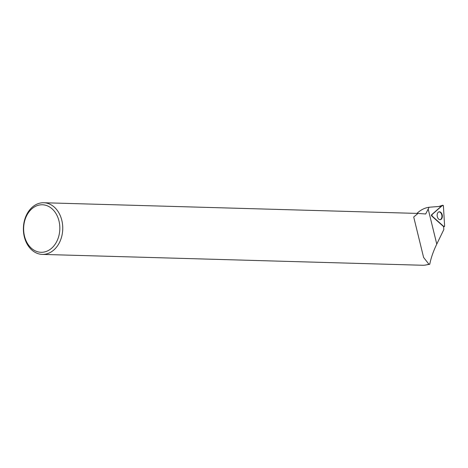 <?xml version="1.0" encoding="UTF-8"?>
<svg xmlns="http://www.w3.org/2000/svg" width="468" height="468" viewBox="0 0 468 468"><rect width="100%" height="100%" fill="white"/><g stroke="black" fill="none" stroke-linecap="round" stroke-linejoin="round"><path stroke-width="0.7" d="M444.6 225.869L443.412 206.09A0.819 0.526 81.8 0 0 442.57 205.341L431.982 214.607A0.819 0.526 81.8 0 0 432.063 216.023L443.845 226.53A0.819 0.526 81.8 0 0 444.6 225.869M440.833 212.396A3.978 2.556 81.8 0 0 439.037 211.834A3.978 2.556 81.8 0 0 437.165 214.941A3.978 2.556 81.8 0 0 438.662 219.094A3.978 2.556 81.8 0 0 440.16 219.697A3.978 2.556 81.8 0 0 442.313 216.772A3.978 2.556 81.8 0 0 440.833 212.396M432.063 216.023L443.845 226.53L444.6 225.869L443.412 206.09L442.57 205.341L431.982 214.607L432.063 216.023L431.718 216.023A0.76 0.491 -98.2 0 1 431.642 214.713L441.26 206.294L429.109 207.242L425.687 213.981L418.006 213.426L413.706 216.982L423.599 257.429L428.823 264.116L429.753 264.268C431.022 257.874 433.356 251.152 436.767 244.109L443.828 229.566L443.617 226.611A0.76 0.491 -98.2 0 1 443.5 226.53L443.845 226.53M431.718 216.023L443.5 226.53M429.753 264.268L424.909 265.14M416.959 213.396A32.608 24.833 91.6 0 1 429.109 207.242M44.595 254.294A25.839 19.674 -88.4 0 0 62.747 227.647A25.839 19.674 -88.4 0 0 43.805 202.743A25.839 19.674 -88.4 0 0 23.4 228.01A25.839 19.674 -88.4 0 0 42.331 254.399A25.839 19.674 -88.4 0 0 44.595 254.294M428.823 264.116A25.839 19.674 91.6 0 1 424.856 265.151A25.839 19.674 91.6 0 1 422.586 265.257L42.331 254.399M43.132 252.194A23.769 18.1 -88.4 0 0 56.657 214.783A23.769 18.1 -88.4 0 0 25.395 218.62A23.769 18.1 -88.4 0 0 43.132 252.194M438.756 211.928A3.919 2.515 -98.2 0 1 441.88 215.438A3.919 2.515 -98.2 0 1 439.867 219.685M431.642 214.713L431.982 214.607M442.57 205.341L438.797 206.487M428.173 208.991L436.767 244.109M438.768 206.493L442.71 205.259M443.617 226.647L444.132 226.652M417.667 213.42L43.805 202.743"/></g></svg>
